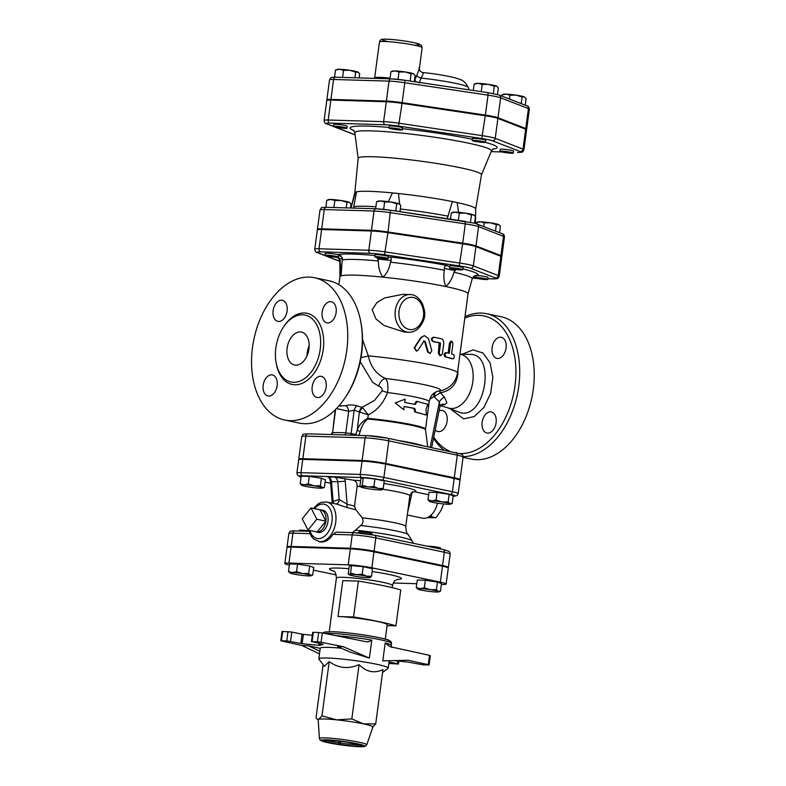 <?xml version="1.0" encoding="UTF-8"?>
<svg xmlns="http://www.w3.org/2000/svg" width="786" height="786" viewBox="0 0 786 786"><rect width="100%" height="100%" fill="white"/><g stroke="black" fill="none" stroke-linecap="round" stroke-linejoin="round"><path stroke-width="1.18" d="M464.801 318.065A70.003 45.008 101.8 0 1 478.821 315.304A70.003 45.008 101.8 0 1 514.977 385.946A70.003 45.008 101.8 0 1 460.154 453.542M449.621 451.154A70.003 45.008 101.8 0 1 433.744 437.124M500.505 337.204A10.768 6.927 101.8 0 1 501.291 337.302A10.768 6.927 101.8 0 1 505.87 349.259A10.768 6.927 101.8 0 1 496.88 358.387A10.768 6.927 101.8 0 1 492.193 347.029A10.768 6.927 101.8 0 1 500.505 337.204M496.113 422.681A10.768 6.927 101.8 0 1 486.927 433.017A10.768 6.927 101.8 0 1 482.231 421.66A10.768 6.927 101.8 0 1 490.543 411.844A10.768 6.927 101.8 0 1 491.329 411.933A10.768 6.927 101.8 0 1 496.113 422.681M439.05 410.95A10.768 6.927 101.8 0 1 441.526 410.38A10.768 6.927 101.8 0 1 442.312 410.469A10.768 6.927 101.8 0 1 446.998 421.827A10.768 6.927 101.8 0 1 438.686 431.642A10.768 6.927 101.8 0 1 437.9 431.553A10.768 6.927 101.8 0 1 435.198 429.922M459.987 354.132L460.547 354.25A27.598 17.744 101.8 0 1 472.347 384.58A27.598 17.744 101.8 0 1 449.661 408.356L440.337 405.605M360.234 361.698L372.643 382.34L378.705 386.162C381.082 387.036 382.232 388.569 382.173 390.77L374.5 400.447L362.022 407.394L357.021 405.802C353.032 404.721 349.289 404.672 345.781 405.664L338.845 405.949M344.514 398.61L345.408 397.303A70.003 45.008 -78.2 0 0 360.971 322.859L360.676 321.307A72.695 46.747 101.8 0 1 344.514 398.61A72.695 46.747 101.8 0 1 299.299 423.084L284.768 420.038A72.695 46.747 101.8 0 1 253.121 343.384A72.695 46.747 101.8 0 1 309.222 277.104A72.695 46.747 101.8 0 1 314.528 277.733A72.695 46.747 101.8 0 1 345.398 358.455A72.695 46.747 101.8 0 1 284.768 420.038M463.101 456.646A72.695 46.747 -78.2 0 0 518.279 389.542A72.695 46.747 -78.2 0 0 486.495 313.693A72.695 46.747 -78.2 0 0 481.189 313.064A72.695 46.747 -78.2 0 0 464.988 316.67M433.518 438.215A72.695 46.747 -78.2 0 0 443.785 449.936M463.052 457.324L471.266 459.044A72.695 46.747 -78.2 0 0 531.896 397.461A72.695 46.747 -78.2 0 0 501.026 316.729L486.495 313.693M314.528 277.733L329.059 280.769A72.695 46.747 101.8 0 1 360.676 321.307M302.541 314.783A34.191 21.988 -78.2 0 0 276.151 345.958A34.191 21.988 -78.2 0 0 291.036 382.016A34.191 21.988 -78.2 0 0 319.558 353.052A34.191 21.988 -78.2 0 0 305.037 315.078A34.191 21.988 -78.2 0 0 302.541 314.783M281.535 300.203A10.768 6.927 -78.2 0 0 273.223 310.018A10.768 6.927 -78.2 0 0 277.91 321.376A10.768 6.927 -78.2 0 0 286.89 312.258A10.768 6.927 -78.2 0 0 282.321 300.291A10.768 6.927 -78.2 0 0 281.535 300.203M330.562 301.667A10.768 6.927 -78.2 0 0 322.25 311.482A10.768 6.927 -78.2 0 0 326.937 322.84A10.768 6.927 -78.2 0 0 335.917 313.722A10.768 6.927 -78.2 0 0 331.348 301.755A10.768 6.927 -78.2 0 0 330.562 301.667M320.6 376.298A10.768 6.927 -78.2 0 0 312.288 386.123A10.768 6.927 -78.2 0 0 316.974 397.48A10.768 6.927 -78.2 0 0 325.954 388.353A10.768 6.927 -78.2 0 0 321.386 376.396A10.768 6.927 -78.2 0 0 320.6 376.298M271.573 374.834A10.768 6.927 -78.2 0 0 263.261 384.659A10.768 6.927 -78.2 0 0 267.957 396.006A10.768 6.927 -78.2 0 0 276.937 386.889A10.768 6.927 -78.2 0 0 272.359 374.932A10.768 6.927 -78.2 0 0 271.573 374.834M307.08 355.655A16.83 10.817 101.8 0 1 309.173 345.663M300.252 331.928A16.83 10.817 101.8 0 1 301.48 332.075A16.83 10.817 101.8 0 1 308.623 350.762A16.83 10.817 101.8 0 1 294.593 365.018A16.83 10.817 101.8 0 1 287.263 347.274A16.83 10.817 101.8 0 1 300.252 331.928M505.369 152.592A6.73 0.59 7.6 0 1 499.955 151.285A6.73 0.59 7.6 0 1 506.705 151.6A6.73 0.59 7.6 0 1 513.297 153.074A6.73 0.59 7.6 0 1 505.369 152.592M499.955 151.285L500.22 149.291A6.73 0.59 7.6 0 1 506.97 149.605A6.73 0.59 7.6 0 1 513.563 151.079L513.297 153.074M341.438 126.89A6.73 0.59 7.6 0 1 346.852 128.197A6.73 0.59 7.6 0 1 340.102 127.892A6.73 0.59 7.6 0 1 333.51 126.418A6.73 0.59 7.6 0 1 341.438 126.89M327.202 123.972A14.148 1.228 7.6 0 1 329.845 123.097L385.287 124.758A14.148 1.228 7.6 0 1 398.541 126.104L481.759 138.532A14.148 1.228 7.6 0 1 492.36 140.753A2.692 2.525 -68.8 0 0 495.239 138.346A16.84 1.464 -172.4 0 0 482.614 135.713L399.396 123.274A16.84 1.464 -172.4 0 0 383.627 121.673L328.184 120.012A16.84 1.464 -172.4 0 0 324.117 120.425C324.284 122.429 325.099 123.559 326.583 123.824A2.692 2.525 -68.8 0 0 327.202 123.972L333.51 126.418L333.775 124.424A6.73 0.59 7.6 0 1 341.704 124.895A6.73 0.59 7.6 0 1 347.127 126.202L346.852 128.197M401.931 129.602A6.73 0.59 7.6 0 1 402.304 129.857A6.73 0.59 7.6 0 1 395.555 129.543A6.73 0.59 7.6 0 1 388.962 128.079A6.73 0.59 7.6 0 1 394.562 128.236A6.73 0.59 7.6 0 1 401.931 129.602M388.962 128.079L389.227 126.084A6.73 0.59 7.6 0 1 394.827 126.241A6.73 0.59 7.6 0 1 402.196 127.607A6.73 0.59 7.6 0 1 402.57 127.863L402.304 129.857M483.901 142.453A6.73 0.59 7.6 0 1 476.483 141.637A6.73 0.59 7.6 0 1 472.18 140.507A6.73 0.59 7.6 0 1 478.929 140.822A6.73 0.59 7.6 0 1 485.522 142.295A6.73 0.59 7.6 0 1 483.901 142.453M472.18 140.507L472.445 138.513A6.73 0.59 7.6 0 1 479.195 138.827A6.73 0.59 7.6 0 1 485.787 140.301L485.522 142.295M525.245 105.186L526.129 98.574L524.233 96.845L522.081 97.002L516.156 95.155A10.768 0.943 7.6 0 1 524.233 96.845A10.768 0.943 7.6 0 1 524.714 97.081A10.768 0.943 7.6 0 1 524.763 97.13M509.976 95.194L506.076 94.124A10.768 0.943 7.6 0 1 516.156 95.155L509.976 95.194L509.466 99.056M501.91 94.959L503.61 94.271A10.768 0.943 7.6 0 1 506.076 94.124L501.91 94.959L501.763 96.069M339.631 69.256L335.475 70.082L337.174 69.394A10.768 0.943 7.6 0 1 339.631 69.256A10.768 0.943 7.6 0 1 349.721 70.278L343.541 70.327L339.631 69.256M359.123 77.902L359.683 73.707L357.787 71.968A10.768 0.943 7.6 0 1 358.278 72.214A10.768 0.943 7.6 0 1 358.328 72.253M358.278 72.214L355.645 72.135L349.721 70.278A10.768 0.943 7.6 0 1 357.787 71.968M395.073 70.917L390.917 71.742L392.617 71.054A10.768 0.943 7.6 0 1 395.073 70.917A10.768 0.943 7.6 0 1 405.163 71.939L398.983 71.988L395.073 70.917M414.291 81.665L415.126 75.358L413.24 73.629L411.088 73.796L405.163 71.939A10.768 0.943 7.6 0 1 413.24 73.629A10.768 0.943 7.6 0 1 413.721 73.864A10.768 0.943 7.6 0 1 413.77 73.913M521.206 103.614L522.081 97.002M342.588 77.411L343.541 70.327M354.889 77.775L355.645 72.135M334.522 77.185L335.475 70.082M410.125 81.046L411.088 73.796M398.001 79.376L398.983 71.988M389.974 78.826L390.917 71.742M488.381 84.377L482.201 84.416L478.301 83.345A10.768 0.943 7.6 0 1 488.381 84.377A10.768 0.943 7.6 0 1 496.457 86.067L494.306 86.224L488.381 84.377M474.135 84.181L475.835 83.493A10.768 0.943 7.6 0 1 478.301 83.345L474.135 84.181L473.3 90.488M497.45 94.517L498.353 87.796L496.457 86.067A10.768 0.943 7.6 0 1 496.939 86.303A10.768 0.943 7.6 0 1 496.988 86.352M493.333 93.583L494.306 86.224M481.238 91.667L482.201 84.416M526.198 129.425A16.84 1.464 -172.4 0 0 526.689 129.15A16.84 1.464 -172.4 0 0 525.765 128.521L528.428 108.586A2.692 2.525 -68.8 0 0 526.875 105.815L499.1 95.037A2.692 2.525 -68.8 0 1 500.653 97.808L528.428 108.586A16.84 1.464 7.6 0 1 529.342 109.205L526.689 129.15M335.966 77.234A2.692 2.053 91.7 0 0 335.691 77.205A2.692 2.053 91.7 0 0 333.588 79.474A16.84 1.464 7.6 0 0 329.521 79.887L326.868 99.822A16.84 1.464 -172.4 0 1 330.935 99.409L386.378 101.07A16.84 1.464 -172.4 0 1 402.147 102.671L485.365 115.11A16.84 1.464 -172.4 0 1 497.99 117.743L525.765 128.521M418.899 67.96C419.773 67.586 419.066 70.042 416.776 75.318L414.34 81.292M416.776 75.318A4.038 2.171 -159.1 0 0 421.139 78.089C423.32 74.12 423.693 72.273 422.259 72.548M419.115 82.982L421.139 78.089A37.541 3.272 7.6 0 1 468.22 87.374C465.862 82.884 463.072 80.211 459.839 79.376L454.947 77.785C444.729 75.377 434 73.629 422.75 72.538L422.75 72.538C420.431 71.86 419.311 70.475 419.39 68.382L422.151 47.681A21.536 1.877 7.6 0 0 401.047 42.975A21.536 1.877 7.6 0 0 379.451 41.982C380.09 40.057 381.161 39.162 382.664 39.3C386.348 38.514 405.851 40.705 415.332 42.945L421.267 45.205L422.151 47.681M414.92 80.28A4.038 2.083 -155.2 0 0 416.757 82.039M374.775 256.796L375.04 254.802A6.73 0.59 7.6 0 1 381.79 255.106A6.73 0.59 7.6 0 1 388.382 256.58L388.117 258.574A6.73 0.59 7.6 0 1 386.496 258.741A6.73 0.59 7.6 0 1 379.078 257.926A6.73 0.59 7.6 0 1 374.775 256.796A6.73 0.59 7.6 0 1 381.524 257.101A6.73 0.59 7.6 0 1 388.117 258.574M325.001 255.303L325.266 253.308A6.73 0.59 7.6 0 1 330.867 253.475A6.73 0.59 7.6 0 1 338.245 254.841A6.73 0.59 7.6 0 1 338.619 255.096L338.344 257.091A6.73 0.59 7.6 0 1 331.594 256.776A6.73 0.59 7.6 0 1 325.001 255.303A6.73 0.59 7.6 0 1 330.601 255.47A6.73 0.59 7.6 0 1 337.98 256.835A6.73 0.59 7.6 0 1 338.344 257.091M475.55 275.464A6.73 0.59 7.6 0 1 483.095 276.191A6.73 0.59 7.6 0 1 488.018 277.419L487.752 279.413A6.73 0.59 7.6 0 1 482.152 279.246A6.73 0.59 7.6 0 1 474.773 277.88A6.73 0.59 7.6 0 1 474.41 277.635A6.73 0.59 7.6 0 1 481.16 277.939A6.73 0.59 7.6 0 1 487.752 279.413M449.474 267.957L449.739 265.963A6.73 0.59 7.6 0 1 456.489 266.267A6.73 0.59 7.6 0 1 463.082 267.741L462.816 269.736A6.73 0.59 7.6 0 1 454.888 269.264A6.73 0.59 7.6 0 1 449.474 267.957A6.73 0.59 7.6 0 1 456.224 268.262A6.73 0.59 7.6 0 1 462.816 269.736M501.429 256.541A17.685 1.543 -172.4 0 0 501.89 256.265A17.685 1.543 -172.4 0 0 500.928 255.607L503.492 236.34A2.692 2.525 -68.8 0 0 501.949 233.57L474.793 223.214L390.534 210.245M326.642 207.317A2.692 2.053 91.7 0 0 326.367 207.288A2.692 2.053 91.7 0 0 324.274 209.557A17.685 1.543 7.6 0 0 320 209.99L317.426 229.266A17.685 1.543 -172.4 0 1 321.7 228.834L371.473 230.318A17.685 1.543 -172.4 0 1 388.029 231.998L462.738 243.159A17.685 1.543 -172.4 0 1 475.992 245.939L500.928 255.607M380.719 200.961L376.553 201.786L378.253 201.098A10.768 0.943 7.6 0 1 380.719 200.961A10.768 0.943 7.6 0 1 390.799 201.982L384.619 202.031L380.719 200.961M383.647 209.341L384.619 202.031M375.629 208.762L376.553 201.786M481.759 138.532L485.276 115.768A16.84 1.464 7.6 0 1 497.902 118.411L525.677 129.189A16.84 1.464 7.6 0 1 526.6 129.818L523.938 149.753A16.84 1.464 -172.4 0 0 523.014 149.124L495.239 138.346L497.902 118.411M324.117 120.425L326.78 100.49A16.84 1.464 7.6 0 1 330.847 100.077L386.29 101.738A16.84 1.464 7.6 0 1 402.059 103.339L485.276 115.768M474.587 223.165L475.471 216.572L473.575 214.833L471.433 215L465.499 213.144A10.768 0.943 7.6 0 1 473.575 214.833A10.768 0.943 7.6 0 1 474.056 215.079A10.768 0.943 7.6 0 1 474.115 215.118M459.319 213.193L455.418 212.122A10.768 0.943 7.6 0 1 465.499 213.144L459.319 213.193L458.366 220.375M451.252 212.957L452.962 212.259A10.768 0.943 7.6 0 1 455.418 212.122L451.252 212.957L450.427 219.186M499.552 232.636L500.407 226.25L498.511 224.511A10.768 0.943 7.6 0 1 498.992 224.757A10.768 0.943 7.6 0 1 499.041 224.796M498.992 224.757L496.359 224.678L490.435 222.821A10.768 0.943 7.6 0 1 498.511 224.511M484.255 222.87L480.354 221.799A10.768 0.943 7.6 0 1 490.435 222.821L484.255 222.87L483.773 226.515M476.188 222.625L477.888 221.937A10.768 0.943 7.6 0 1 480.354 221.799L476.188 222.625L476.061 223.568M330.945 199.477L326.789 200.302L328.489 199.615A10.768 0.943 7.6 0 1 330.945 199.477A10.768 0.943 7.6 0 1 341.036 200.499L334.856 200.548L330.945 199.477M350.458 208.005L350.998 203.918L349.102 202.189L346.96 202.356L341.036 200.499A10.768 0.943 7.6 0 1 349.102 202.189A10.768 0.943 7.6 0 1 349.593 202.424A10.768 0.943 7.6 0 1 349.642 202.474M349.593 202.424L349.102 202.189M470.46 222.271L471.433 215M346.223 207.877L346.96 202.356M333.922 207.514L334.856 200.548M325.856 207.278L326.789 200.302M495.504 231.074L496.359 224.678M390.799 201.982A10.768 0.943 7.6 0 1 398.875 203.672L396.724 203.839L390.799 201.982M399.936 211.64L400.772 205.411L398.875 203.672A10.768 0.943 7.6 0 1 399.357 203.918A10.768 0.943 7.6 0 1 399.406 203.957M395.771 211.021L396.724 203.839M475.697 208.978A60.984 5.315 -172.4 0 0 475.697 208.909L481.494 174.738A62.202 5.423 -172.4 0 0 441.791 164.294A62.202 5.423 -172.4 0 0 373.203 156.748A62.202 5.423 -172.4 0 0 358.18 158.281L354.8 192.806M351.028 208.025L355.36 192.226A60.984 5.315 -172.4 0 0 354.8 192.776L350.969 208.025M388.343 201.648L392.45 192.904A60.984 5.315 -172.4 0 0 369.528 191.332A60.984 5.315 -172.4 0 0 356.559 191.833L353.474 208.094M400.084 210.55L400.663 211.748M447.185 218.704L452.343 201.57A60.984 5.315 -172.4 0 0 398.463 193.523L399.661 204.154M475.422 223.381L475.697 208.909A60.984 5.315 -172.4 0 0 457.157 202.572L458.592 212.318M356.559 191.833A60.984 5.315 -172.4 0 0 355.36 192.226A16.152 1.405 -172.4 0 0 356.549 191.902M398.463 193.523A60.984 5.315 -172.4 0 0 392.45 192.904A16.152 1.405 -172.4 0 0 398.463 193.523M457.157 202.572A60.984 5.315 -172.4 0 0 452.343 201.57A16.152 1.405 -172.4 0 0 457.157 202.572M500.839 256.275L498.265 275.552L473.329 265.874A17.685 1.543 -172.4 0 0 460.075 263.104L385.376 251.942A17.685 1.543 -172.4 0 0 368.811 250.262L319.037 248.769A17.685 1.543 -172.4 0 0 314.764 249.201L317.338 229.925A17.685 1.543 7.6 0 1 321.612 229.492L371.385 230.986A17.685 1.543 7.6 0 1 387.94 232.666L462.649 243.827A17.685 1.543 7.6 0 1 475.903 246.598L500.839 256.275A17.685 1.543 7.6 0 1 501.802 256.934L499.228 276.21A17.685 1.543 -172.4 0 0 498.265 275.552A2.692 2.525 111.2 0 1 495.386 277.949A14.993 1.307 7.6 0 1 492.586 278.873L487.841 278.735L492.861 278.912A2.692 2.053 91.7 0 0 493.156 278.892M364.694 641.455C367.317 642.162 369.675 641.72 371.788 640.148L369.391 658.078L343.354 646.721L321.081 642.241L322.319 632.936L365.156 641.533M317.426 641.789L312.091 641.631L313.339 632.327L318.664 632.484L317.426 641.789L321.081 642.241M323.115 644.284L312.091 641.631M323.105 644.323L319.764 645.424L320.01 643.596M319.489 653.893L301.873 645.483L280.789 640.787L286.772 640.875L302.148 643.695L319.764 645.424M301.873 645.483L308.358 645.748L320.236 648.332M341.32 648.224A35.006 3.046 -172.4 0 0 328.705 647.369A35.006 3.046 -172.4 0 0 320.246 648.234L318.831 658.865A35.006 3.046 7.6 0 1 327.281 658.01A35.006 3.046 7.6 0 1 365.824 662.244A35.006 3.046 7.6 0 1 388.215 668.129A35.006 3.046 7.6 0 1 388.048 668.375L382.566 672.531M369.391 658.078L350.32 652.154L337.636 646.623L343.354 646.721M308.937 530.275L311.325 536.268L313.693 539.058L320.02 541.849A20.19 12.989 101.8 0 0 333.038 534.352L336.231 532.122L354.29 532.662A2.692 2.053 91.7 0 0 352.197 534.932L350.418 548.225L291.144 546.447A16.909 1.474 -172.4 0 0 287.067 546.869A16.909 1.474 -172.4 0 0 287.46 547.253M447.873 567.708A16.909 1.474 -172.4 0 0 448.354 567.433A16.909 1.474 -172.4 0 0 442.567 565.527L374.057 551.202A16.909 1.474 -172.4 0 0 350.418 548.225M373.969 551.86A16.909 1.474 7.6 0 0 350.33 548.883L291.056 547.115L288.934 563.071L348.198 564.839A16.909 1.474 -172.4 0 1 371.847 567.816L440.347 582.141A16.909 1.474 -172.4 0 1 446.143 584.057L448.266 568.101A16.909 1.474 7.6 0 0 442.479 566.195L373.969 551.86L371.847 567.816M288.934 563.071A16.909 1.474 -172.4 0 0 284.846 563.483L286.978 547.528A16.909 1.474 7.6 0 1 291.056 547.115M336.241 503.973L347.776 507.746A4.038 2.299 104.3 0 1 347.107 504.219L339.188 499.444L333.107 501.507L331.495 481.68L330.493 481.563C329.432 478.075 328.676 476.611 328.224 477.161L334.099 476.974L353.307 480.167C355.979 480.963 357.247 483.036 357.129 486.377L354.496 506.115L355.822 509.75L362.238 517.846C363.633 521.138 363.122 523.692 360.725 525.52L352.609 532.613M412.237 492.134L414.772 491.83L428.655 494.728M359.929 486.131L360.961 486.691L359.929 486.131L360.941 478.566L363.26 477.8L374.902 478.988L384.226 480.934L383.224 488.499L381.937 489.825A10.768 0.943 -172.4 0 0 381.976 489.806A10.768 0.943 -172.4 0 0 378.43 488.47L383.224 488.499M300.193 483.734L304.103 484.805L308.259 483.97L314.194 485.827A10.768 0.943 -172.4 0 0 304.103 484.805A10.768 0.943 -172.4 0 0 301.608 485.227A10.768 0.943 -172.4 0 0 302.089 485.463L300.193 483.734L301.205 476.178L309.271 476.414L321.376 478.222L325.414 479.794L324.412 487.349L322.26 487.517A10.768 0.943 -172.4 0 0 314.194 485.827L320.374 485.777L322.26 487.517A10.768 0.943 -172.4 0 1 322.712 488.037L324.412 487.349M427.977 499.827L428.979 492.272L437.045 492.517L449.16 494.325L453.198 495.887L452.186 503.453L450.044 503.61A10.768 0.943 -172.4 0 0 441.968 501.93A10.768 0.943 -172.4 0 0 431.878 500.898A10.768 0.943 -172.4 0 0 429.382 501.321A10.768 0.943 -172.4 0 0 429.863 501.566A10.768 0.943 -172.4 0 0 437.94 503.256A10.768 0.943 -172.4 0 0 448.03 504.278A10.768 0.943 -172.4 0 0 450.486 504.14A10.768 0.943 -172.4 0 0 450.044 503.61L448.148 501.881L441.968 501.93L436.043 500.073L431.878 500.898L427.977 499.827L429.863 501.566M308.24 433.882A2.692 2.053 91.7 0 0 307.965 433.852A2.692 2.053 91.7 0 0 305.872 436.122L302.856 458.719L362.13 460.488A16.909 1.474 -172.4 0 1 385.769 463.465L454.269 477.79A16.909 1.474 -172.4 0 1 460.065 479.696L463.082 457.098A16.909 1.474 7.6 0 0 457.285 455.192A2.692 1.729 -78.2 0 0 456.096 452.51A2.692 1.729 -78.2 0 0 455.9 452.481M302.856 458.719A16.909 1.474 -172.4 0 0 298.768 459.132A16.909 1.474 -172.4 0 0 299.161 459.525M404.417 332.114L383.99 325.443L375.934 318.91L372.161 309.763L376.946 302.482L384.708 297.933L402.707 294.347L409.997 294.563A18.844 14.345 91.7 0 0 395.103 312.975A18.844 14.345 91.7 0 0 408.877 332.242L404.397 332.114M312.297 635.304L302.079 634.194L291.783 632.042L282.036 631.472L280.789 640.787M313.339 632.327L312.69 632.396L311.443 641.7M322.319 632.936L318.664 632.484M366.757 744.843A23.885 2.083 -172.4 0 0 351.686 740.834A23.885 2.083 -172.4 0 0 325.188 737.907A23.885 2.083 -172.4 0 0 319.421 738.526L320.275 740.166L322.624 741.316L335.691 744.126C349.338 746.297 360.116 746.995 362.886 746.7L365.264 746.307L366.757 744.843L372.888 727.011A27.598 2.407 -172.4 0 0 363.437 723.847L375.708 723.916L382.949 669.623C374.234 673.641 366.266 671.971 359.064 664.632C348.355 669.299 338.412 668.287 329.216 661.596L324.412 666.263L318.929 659.149A35.006 3.046 7.6 0 1 318.831 658.865M428.272 664.661L408.013 660.24L382.792 660.879L385.189 642.958L389.964 646.672L429.52 655.357L428.272 664.661L429.087 664.946L423.104 664.848L407.728 662.028L393.747 660.604M429.087 664.946L430.335 655.632L429.52 655.357M323.125 664.602L316.021 717.844L317.023 718.984L318.674 719.298L321.975 715.889L336.575 719.838L351.823 718.915L363.437 723.847A27.598 2.407 -172.4 0 0 336.575 719.838A27.598 2.407 -172.4 0 0 324.854 718.994A27.598 2.407 -172.4 0 0 318.674 719.298A27.598 2.407 -172.4 0 0 318.183 719.711L319.421 738.526M375.708 723.916L372.407 727.335M359.064 664.632L351.823 718.915M329.216 661.596L321.975 715.889M397.873 661.026L397.51 663.718L398.433 664.023L388.834 663.492M397.51 663.718L389.041 661.95M319.843 651.23L308.358 645.748M440.553 549.001L440.671 548.147A6.73 0.59 -172.4 0 0 438.362 547.38A6.73 0.59 -172.4 0 0 427.466 546.27M309.104 531.002A6.73 0.59 -172.4 0 0 299.545 530.265L299.446 531.022M372.043 534.716L372.161 533.822A6.73 0.59 -172.4 0 0 367.858 532.682A6.73 0.59 -172.4 0 0 360.44 531.867A6.73 0.59 -172.4 0 0 358.819 532.034L358.701 532.937M417.631 589.009L417.68 589.058A10.768 0.943 -172.4 0 0 418.162 589.303L416.266 587.564L420.176 588.635A10.768 0.943 -172.4 0 0 417.68 589.058M424.332 587.81L430.256 589.657A10.768 0.943 -172.4 0 0 420.176 588.635L424.332 587.81L425.344 580.245L437.448 582.053L436.436 589.618L438.333 591.347A10.768 0.943 -172.4 0 0 430.256 589.657L436.436 589.618M418.162 589.303A10.768 0.943 -172.4 0 0 426.238 590.984A10.768 0.943 -172.4 0 0 436.318 592.015A10.768 0.943 -172.4 0 0 438.785 591.878A10.768 0.943 -172.4 0 0 438.333 591.347L440.484 591.18L438.785 591.878M310.558 575.254L312.7 575.087L311.001 575.774A10.768 0.943 -172.4 0 0 310.558 575.254A10.768 0.943 -172.4 0 0 302.482 573.564L308.662 573.515L310.558 575.254M290.388 573.2L288.491 571.471L292.392 572.532L296.558 571.707L302.482 573.564A10.768 0.943 -172.4 0 0 292.392 572.532A10.768 0.943 -172.4 0 0 289.896 572.955A10.768 0.943 -172.4 0 0 290.388 573.2A10.768 0.943 -172.4 0 0 298.454 574.89A10.768 0.943 -172.4 0 0 308.544 575.912A10.768 0.943 -172.4 0 0 311.001 575.774M437.448 582.053L441.486 583.625L440.484 591.18M425.344 580.245L417.278 580.009L416.266 587.564M288.491 571.471L289.503 563.906L297.56 564.152L296.558 571.707M297.56 564.152L309.674 565.959L308.662 573.515M309.674 565.959L313.712 567.531L312.7 575.087M348.218 573.859L349.259 574.428L350.546 573.102L351.558 565.537L349.23 566.303L348.218 573.859L349.259 574.428A10.768 0.943 -172.4 0 0 349.171 574.733A10.768 0.943 -172.4 0 0 352.757 575.784A10.768 0.943 -172.4 0 0 363.24 577.356A10.768 0.943 -172.4 0 0 370.226 577.563A10.768 0.943 -172.4 0 0 370.275 577.543A10.768 0.943 -172.4 0 0 366.728 576.207L371.513 576.226L370.226 577.563M350.546 573.102L356.245 574.635A10.768 0.943 -172.4 0 0 349.259 574.428M362.189 574.281L366.728 576.207A10.768 0.943 -172.4 0 0 356.245 574.635L362.189 574.281L363.201 566.726L372.525 568.671L371.513 576.226M351.558 565.537L363.201 566.726M385.287 639.156L387.223 624.693A28.267 2.466 -172.4 0 0 369.135 619.948A28.267 2.466 -172.4 0 0 338 616.529L353.572 616.99A74.041 6.455 7.6 0 1 395.957 625.853L387.105 625.587M395.957 625.853L400.752 589.962A74.041 6.455 -172.4 0 0 358.367 581.1L353.572 616.99M358.367 581.1L342.794 580.638L338 616.529M284.846 563.483A16.909 1.474 -172.4 0 0 289.336 565.105M336.202 574.92L313.359 570.145M446.143 584.057A16.909 1.474 -172.4 0 1 442.056 584.47L441.378 584.45M416.786 583.713L393.216 583.006M431.74 514.466L431.111 516.716L429.235 516.579M407.286 514.987L422.396 518.151A18.176 11.682 -78.2 0 0 437.468 503.178M431.111 516.716L436.024 517.738L440.975 510.497L443.658 503.964M427.319 517.61L436.024 517.738M308.043 530.088L302.246 518.799L311.001 507.943L316.797 519.232L308.043 530.088L317.122 531.994A11.21 7.212 101.8 0 1 316.1 531.847A11.21 7.212 101.8 0 1 315.52 531.66M320.079 509.849A11.21 7.212 101.8 0 1 320.688 509.908A11.21 7.212 101.8 0 1 325.876 521.138L320.079 509.849L311.001 507.943M325.876 521.138A11.21 7.212 101.8 0 1 317.122 531.994L325.876 521.138L316.797 519.232M320.688 509.908L322.732 510.232A11.309 7.271 101.8 0 1 327.742 522.828A11.309 7.271 101.8 0 1 318.094 532.358L316.1 531.847M450.486 504.14L452.186 503.453M302.089 485.463A10.768 0.943 -172.4 0 0 310.165 487.153A10.768 0.943 -172.4 0 0 320.246 488.175A10.768 0.943 -172.4 0 0 322.712 488.037M309.271 476.414L308.259 483.97M321.376 478.222L320.374 485.777M437.045 492.517L436.043 500.073M449.16 494.325L448.148 501.881M379.835 436.849A6.73 0.59 -172.4 0 0 376.838 436.446M360.961 486.691L362.248 485.365L367.946 486.907A10.768 0.943 -172.4 0 0 360.961 486.691A10.768 0.943 -172.4 0 0 360.882 486.996A10.768 0.943 -172.4 0 0 364.458 488.057A10.768 0.943 -172.4 0 0 374.951 489.619A10.768 0.943 -172.4 0 0 381.937 489.825M373.9 486.544L378.43 488.47A10.768 0.943 -172.4 0 0 367.946 486.907L373.9 486.544L374.902 478.988M363.26 477.8L362.248 485.365M327.841 476.915A5.384 4.382 90.6 0 1 331.495 481.68L337.754 481.739L339.188 499.444A4.038 3.272 -85.9 0 1 335.848 503.895M335.612 503.885L326.77 501.999L321.336 502.342L318.075 503.954L313.496 508.463M332.478 503.187L333.107 501.507A4.038 3.105 -129.2 0 1 333.303 503.364M347.776 507.746L355.822 509.75M450.309 494.355A2.692 1.729 -78.2 0 0 452.412 491.751L383.902 477.426A16.909 1.474 -172.4 0 0 360.263 474.449L300.989 472.671A16.909 1.474 -172.4 0 0 296.911 473.084L298.68 459.79A16.909 1.474 7.6 0 1 302.767 459.378L300.989 472.671A2.692 2.053 91.7 0 0 302.659 475.756L361.924 477.524A14.217 1.238 7.6 0 1 381.8 480.03L450.309 494.355A14.217 1.238 7.6 0 1 453.139 496.32M453.129 496.359L457.059 495.573L458.199 493.657L459.977 480.364A16.909 1.474 7.6 0 0 454.18 478.458L385.68 464.133A16.909 1.474 7.6 0 0 362.041 461.156L302.767 459.378M407.62 512.511L412.228 492.183M336.447 408.553L348.679 411.304A5.384 3.399 74.9 0 0 345.781 405.664M429.736 399.308L433.911 396.537A5.384 3.458 81.6 0 1 434.717 392.676M435.503 392.185A5.384 3.449 -100.5 0 0 434.491 396.439L440.465 392.754A5.384 2.004 79 0 0 438.991 391.015M358.77 435.621L360.283 431.357C361.55 426.258 364.016 422.141 367.661 419.017A40.479 3.527 7.6 0 1 425.521 429.824L427.692 446.566M440.808 404.986L444.66 404.682L446.92 402.746L444.395 397.087L440.465 392.754C450.466 390.947 456.253 384.865 457.845 374.509L457.963 369.302M433.911 396.537L439.394 401.901L439.905 406.696L441.919 404.269A6.73 4.873 -102.6 0 1 441.938 404.259A6.73 4.873 -102.6 0 1 444.66 404.682M468.024 293.915A64.619 5.63 -172.4 0 0 468.034 293.846A64.619 5.63 -172.4 0 0 445.898 286.556A64.619 5.63 -172.4 0 0 382.988 277.153A64.619 5.63 -172.4 0 0 342.057 275.65A64.619 5.63 -172.4 0 0 341.075 275.906A64.619 5.63 -172.4 0 0 339.935 276.76L338.874 284.679M382.173 390.77A8.076 0.629 -163.2 0 0 387.557 392.538A40.391 3.517 -172.4 0 1 429.205 401.646L425.531 429.215A40.391 3.517 -172.4 0 0 367.789 418.339L368.251 414.851L362.749 407.865A5.384 3.262 -61.6 0 0 359.674 412.08L368.251 414.851C377.034 410.518 383.46 403.08 387.557 392.538C388.422 385.209 387.645 380.503 385.238 378.42C376.189 374.028 370.54 366.502 368.31 355.852L362.533 339.464M440.74 355.694L439.806 355.655L438.342 353.16L439.207 342.824A64.619 5.63 -172.4 0 0 432.821 341.527C430.718 339.67 430.905 338.255 433.381 337.273L434.137 337.282C431.612 338.245 431.426 339.67 433.577 341.537L440.101 342.853L440.514 343.62L439.236 353.199L440.74 355.694L442.361 353.877L443.726 343.639C443.913 341.016 443.058 339.375 441.172 338.707L434.137 337.282M452.029 358.73L451.832 358.711A64.619 5.63 -172.4 0 0 445.141 356.903C443.589 355.066 443.776 353.651 445.701 352.649L446.438 352.698M446.753 352.718L449.219 353.336L450.584 343.099L451.95 341.271L452.942 343.737L451.577 353.975L453.591 354.565C454.652 356.372 454.465 357.787 453.021 358.819L446.183 356.972C444.601 355.125 444.788 353.7 446.753 352.718L445.701 352.649M448.148 353.061L449.494 343.02L450.83 341.193L451.95 341.271M430.07 353.513L431.809 350.723L428.458 338.638L424.45 335.612L421.424 337.41L414.586 347.707L416.59 351.096L418.024 350.202L424.027 341.016L425.128 341.212L428.252 351.99L430.07 353.513L427.574 352L424.538 341.232L423.458 341.045M416.364 351.106L414.193 347.776L420.913 337.449L424.45 335.612M453.944 272.251C452.255 278.45 449.572 283.225 445.898 286.556C443.874 282.027 443.353 276.593 444.326 270.237L444.326 268.183A12.114 1.051 -172.4 0 0 455.222 270.463L453.944 272.251A66.761 5.816 7.6 0 1 472.199 278.853L468.034 293.885L457.481 372.947A64.619 5.63 -172.4 0 0 368.31 355.852A8.076 1.886 166.5 0 1 361.049 357.355M477.171 275.228A9.422 0.825 7.6 0 1 477.888 275.296L477.534 275.257M462.934 268.91A72.096 6.288 -172.4 0 1 477.888 275.296L472.917 277.33M472.199 278.853L473.319 276.869M455.222 270.463L456.342 269.46M390.445 262.19C389.404 268.527 386.918 273.518 382.988 277.153C379.805 272.801 378.282 267.397 378.43 260.962L377.693 258.879A12.114 1.051 -172.4 0 0 391.31 260.264L390.445 262.19A66.761 5.816 7.6 0 1 444.326 270.237M449.661 266.533A9.422 0.825 7.6 0 1 447.165 265.511C445.436 265.491 444.483 266.385 444.326 268.183M391.31 260.264L390.799 257.081A9.422 0.825 7.6 0 1 388.304 257.15M422.436 303.75C424.42 310.224 427.82 316.62 419.184 327.575A2.692 1.307 -137.5 0 0 418.948 325.817A16.152 12.291 -88.3 0 1 401.292 323.252A16.152 12.291 -88.3 0 1 404.368 300.164A16.152 12.291 -88.3 0 1 421.728 304.929A2.692 0.953 -24.7 0 0 422.436 303.75C418.879 297.491 414.733 294.426 409.997 294.563M415.765 412.051L414.733 408.415L404.191 406.421L403.749 409.752L395.338 402.982L405.163 399.111L404.721 402.442L415.263 404.426L417.179 401.41L427.859 404.318L426.012 409.221L426.434 414.949L414.841 412.011L413.858 408.386L414.733 408.415M413.858 408.386A40.391 3.517 -172.4 0 0 404.171 406.549M395.338 402.982L403.749 409.752M395.093 403.061L405.163 399.111M414.389 404.397L416.266 401.381L417.179 401.41M414.841 412.011A40.391 3.517 -172.4 0 1 425.167 414.821L426.434 414.949M424.027 341.016L424.538 341.232M367.661 419.017A2.692 1.218 -84.9 0 0 367.789 418.339C362.287 421.267 358.78 425.226 357.257 430.247A2.692 0.688 -160.2 0 0 360.283 431.357M362.749 407.865L362.022 407.394A5.384 3.429 -73.7 0 0 359.369 411.952L357.257 430.247L355.714 434.511A2.692 0.688 -160.2 0 0 357.571 435.326M351.224 435.139A2.692 1.729 -78.2 0 1 351.096 433.548L355.714 434.511A2.692 1.729 -78.2 0 0 355.685 435.277M359.369 411.952L354.211 410.184L351.096 433.548L345.811 432.85L348.679 411.304L354.211 410.184A5.384 3.36 112.1 0 1 357.021 405.802M439.905 406.696L431.661 447.401M378.705 386.162A8.076 4.824 116.5 0 1 385.238 378.42A50.078 4.362 -172.4 0 1 438.126 391.143L438.057 391.153C446.36 390.367 455.477 384.649 457.481 372.947M430.237 447.096L439.394 401.901A6.73 3.635 132.9 0 1 444.395 397.087M338.373 256.934L339.66 258.722A12.114 1.051 -172.4 0 0 342.519 258.751M339.925 276.79L339.847 261.198A66.761 5.816 7.6 0 1 340.142 260.687L341.075 275.906L342.382 257.828L338.363 254.448A9.422 0.825 7.6 0 1 339.395 254.693M338.845 254.536L338.363 254.448A72.096 6.288 -172.4 0 1 374.951 255.489M376.985 257.533L377.693 258.879M474.056 276.23L474.597 276.24A9.422 0.825 7.6 0 1 474.213 276.112M340.142 260.687L339.66 258.722M450.771 409.113L463.602 418.879L474.302 416.531L484.019 407.325L490.68 393.226L492.861 377.26L490.091 362.827L482.977 352.993L473.015 349.888L462.355 354.142M469.949 354.398C495.77 353.101 485.905 417.897 461.038 412.896L448.325 408.101M459.997 354.064L470.195 354.407M339.424 405.281L341.104 406.254M276.279 363.564A36.352 23.374 -78.2 0 0 301.893 383.44A36.352 23.374 -78.2 0 0 323.675 344.327A36.352 23.374 -78.2 0 0 304.437 312.995A36.352 23.374 -78.2 0 0 284.119 326.072M404.741 80.251L487.919 92.669L488.027 95.165A16.84 1.464 7.6 0 1 500.653 97.808L497.99 117.743M330.935 99.409L333.588 79.474L389.041 81.125A2.692 2.053 91.7 0 1 391.133 78.855A2.692 2.053 91.7 0 1 391.408 78.895A14.148 1.228 -172.4 0 1 404.662 80.241L404.81 82.727L488.027 95.165L485.365 115.11M386.378 101.07L389.041 81.125A16.84 1.464 7.6 0 1 404.81 82.727L402.147 102.671M415.283 45.126A18.844 1.641 -172.4 0 0 413.662 42.601A18.844 1.641 -172.4 0 0 387.537 39.241A18.844 1.641 -172.4 0 0 388.088 41.629M390.062 78.119A21.536 1.877 -172.4 0 0 374.657 77.873L379.451 41.982M371.385 230.986L368.811 250.262A2.692 2.053 91.7 0 0 370.471 253.338A14.993 1.307 7.6 0 1 384.511 254.762L459.211 265.923A14.993 1.307 7.6 0 1 470.45 268.281L495.386 277.949M387.94 232.666L384.511 254.762M339.847 261.296L317.898 252.778A14.993 1.307 7.6 0 1 320.708 251.854L370.471 253.338M476.788 278.401L472.396 278.273L476.925 278.431M473.791 276.426A72.096 6.288 -172.4 0 0 474.577 276.328M336.408 257.238A72.096 6.288 -172.4 0 0 338.923 258.427M341.016 255.597A9.422 0.825 7.6 0 1 338.54 255.666M447.165 265.511A72.096 6.288 -172.4 0 0 390.799 257.081M320 209.99C322.299 206.875 319.843 207.691 326.367 207.288L376.14 208.771L390.455 210.235A14.993 1.307 -172.4 0 0 376.415 208.811A2.692 2.053 91.7 0 0 376.14 208.771A2.692 2.053 91.7 0 0 374.038 211.041A17.685 1.543 7.6 0 1 390.603 212.731L465.302 223.892L465.204 221.387L390.495 210.226L388.029 231.998M355.085 134.789A14.148 1.228 7.6 0 1 354.977 134.75L335.003 126.998M492.36 140.753L520.135 151.531A14.148 1.228 7.6 0 1 517.493 152.405L517.768 152.435A2.692 2.053 91.7 0 0 518.072 152.415M501.723 151.934L491.162 151.619M389.05 127.42A74.139 6.465 -172.4 0 0 368.094 126.124A74.139 6.465 -172.4 0 0 353.955 130.584M492.822 149.114A74.139 6.465 -172.4 0 0 485.394 142.384M472.337 139.309A74.139 6.465 -172.4 0 0 402.452 128.698M353.445 130.044L354.82 132.716A68.932 6.013 7.6 0 1 371.473 130.879A68.932 6.013 7.6 0 1 448.118 139.358A68.932 6.013 7.6 0 1 491.437 150.941L493.461 148.731M375.895 206.757A62.733 5.463 -172.4 0 0 353.916 206.6M448.177 216.179A62.733 5.463 -172.4 0 0 400.29 209.007M520.135 151.531A2.692 2.525 -68.8 0 0 523.014 149.124L525.677 129.189M402.059 103.339L398.541 126.104M517.493 152.405A2.692 2.053 91.7 0 0 517.768 152.435C523.27 152.229 522.405 152.523 523.938 149.753M386.29 101.738L383.627 121.673A2.692 2.053 91.7 0 0 385.287 124.758M330.847 100.077L328.184 120.012A2.692 2.053 91.7 0 0 329.845 123.097M334.237 126.792L354.358 134.602A2.692 2.525 -68.8 0 0 354.977 134.75M462.738 243.159L465.302 223.892A17.685 1.543 7.6 0 1 478.566 226.663A2.692 2.525 -68.8 0 0 477.014 223.892M475.992 245.939L478.566 226.663L503.492 236.34A17.685 1.543 7.6 0 1 504.465 236.989L501.89 256.265M321.7 228.834L324.274 209.557L374.038 211.041L371.473 230.318M333.038 534.352L352.197 534.932A16.909 1.474 7.6 0 1 375.836 537.909L444.336 552.234A16.909 1.474 7.6 0 1 450.132 554.14C450.132 552.578 449.602 551.585 448.541 551.163L443.147 549.542A2.692 1.729 101.8 0 1 444.336 552.234L442.567 565.527M442.95 549.522A2.692 1.729 101.8 0 1 443.147 549.542L374.637 535.217A2.692 1.729 101.8 0 0 374.441 535.197A14.217 1.238 -172.4 0 0 354.565 532.692A2.692 2.053 91.7 0 0 354.29 532.662L374.637 535.217A2.692 1.729 101.8 0 1 375.836 537.909L374.057 551.202M291.144 546.447L292.923 533.154A2.692 2.053 -88.3 0 1 295.025 530.884C289.474 531.1 290.388 530.805 288.835 533.576A16.909 1.474 7.6 0 1 292.923 533.154L309.989 533.665M350.33 548.883L348.198 564.839M296.911 473.084L297.501 475.225L301.087 477.023A14.217 1.238 7.6 0 1 302.659 475.756M330.631 483.252L325.109 482.103L330.631 483.272M414.772 491.83A39.045 3.399 -172.4 0 0 383.882 483.537M360.646 480.737A39.045 3.399 -172.4 0 0 353.307 480.167M362.041 461.156L360.263 474.449A2.692 2.053 91.7 0 0 361.924 477.524M298.768 459.132L301.785 436.535A16.909 1.474 7.6 0 1 305.872 436.122L365.136 437.89L362.13 460.488M463.082 457.098C463.082 455.536 462.551 454.544 461.49 454.121L387.586 438.175A2.692 1.729 101.8 0 0 387.39 438.156A14.217 1.238 -172.4 0 0 367.514 435.65A2.692 2.053 91.7 0 0 367.239 435.621A2.692 2.053 91.7 0 0 365.136 437.89A16.909 1.474 7.6 0 1 388.785 440.867L457.285 455.192L454.269 477.79M371.788 640.148A35.006 3.046 -172.4 0 0 336.084 635.707M324.952 633.467A35.006 3.046 7.6 0 1 330.562 633.418A35.006 3.046 7.6 0 1 369.106 637.652A35.006 3.046 7.6 0 1 391.497 643.538C391.507 642.241 390.848 641.278 389.522 640.639C387.095 638.232 349.023 631.983 332.134 631.718L324.765 632.003L322.702 633.015M388.539 641.857A32.983 2.879 -172.4 0 0 372.564 636.405A32.983 2.879 -172.4 0 0 332.34 631.738M391.497 643.538L391.231 645.522A35.006 3.046 -172.4 0 0 385.189 642.958M326.455 739.822A21.9 1.906 7.6 0 1 363.397 745.344A21.9 1.906 7.6 0 1 338.786 744.607A21.9 1.906 7.6 0 1 326.455 739.822M337.793 744.303L357.158 746.395L362.238 745.344L347.962 742.21L328.607 740.117L323.518 741.159L337.793 744.303A1.346 0.865 -78.2 0 0 338.845 743.006L326.328 740.383M362.238 745.344A1.346 1.317 -108.2 0 1 361.265 744.666M361.747 745.099L345.388 741.827L327.3 740.048A1.346 1.317 -108.2 0 1 326.858 740.058M358.996 744.519L357.768 744.922A1.346 1.317 71.8 0 0 358.897 746.454M357.856 744.283L356.893 744.902L338.845 743.006L339.09 741.188M357.158 746.395L357.001 744.106M323.518 741.159A1.346 1.317 71.8 0 0 324.117 741.11L327.349 740.048M325.306 740.717A1.346 0.865 101.8 0 1 324.392 741.503M340.407 741.316L340.417 744.696M302.148 643.695L303.386 634.39M302.079 634.194L300.841 643.508M290.535 641.347L291.783 632.042M319.155 643.42L318.89 645.404M288.02 631.571L286.772 640.875M281.447 640.718L282.685 631.413M333.009 570.626C333.264 572.051 335.425 569.035 336.408 578.005A28.267 2.466 7.6 0 1 343.236 577.307A28.267 2.466 7.6 0 1 374.362 580.736A28.267 2.466 7.6 0 1 392.45 585.482C393.845 581.856 394.739 580.225 395.132 580.589L397.667 579.253M348.905 568.73A36.352 3.164 -172.4 0 0 338.245 568.072A36.352 3.164 -172.4 0 0 333.657 571.049M396.93 579.488A36.352 3.164 -172.4 0 0 372.142 571.51M442.479 566.195L440.347 582.141M354.496 506.115L347.107 504.219L345.241 481.219L337.754 481.739A5.384 4.382 -89.4 0 0 334.099 476.974M357.129 486.377A33.66 2.938 7.6 0 1 360.391 486.622M382.664 489.256A33.66 2.938 7.6 0 1 409.85 495.799L405.763 526.463A33.66 2.938 -172.4 0 0 362.238 517.846M314.41 508.66A17.498 11.25 101.8 0 1 330.768 510.428A17.498 11.25 101.8 0 1 325.551 535.404A17.498 11.25 101.8 0 1 309.851 530.471M318.507 541.525A20.19 12.989 -78.2 0 0 335.927 520.332A20.19 12.989 -78.2 0 0 326.77 501.999M385.68 464.133L383.902 477.426A2.692 1.729 101.8 0 1 381.8 480.03M458.199 493.657A16.909 1.474 -172.4 0 0 452.412 491.751L454.18 478.458M309.183 531.316L295.025 530.884A2.692 2.053 -88.3 0 1 295.29 530.923M360.725 525.52A37.404 3.262 7.6 0 1 408.248 534.667L412.149 541.023A41.963 3.655 -172.4 0 0 355.714 530.236M345.241 481.219A10.768 8.764 90.6 0 0 344.72 478.478M344.612 434.943A2.692 1.808 -87 0 0 345.811 432.85A56.543 4.932 -172.4 0 0 332.557 432.664L335.229 409.791M331.417 434.55A2.692 2.437 -93.1 0 0 332.557 432.664L335.661 409.359M422.072 445.397A45.234 3.94 -172.4 0 0 399.298 440.632M421.728 304.929C425.03 312.789 424.096 319.755 418.948 325.817M427.574 352L428.252 351.99M420.913 337.449L421.424 337.41M449.494 343.02L450.584 343.099M445.141 356.903L446.183 356.972M438.342 353.16L439.236 353.199M432.821 341.527L433.577 341.537M439.207 342.824L440.101 342.853M439.62 343.59L440.514 343.62M492.586 278.873A2.692 2.053 91.7 0 0 492.861 278.912C498.717 278.745 497.754 278.843 499.228 276.21M475.903 246.598L473.329 265.874A2.692 2.525 111.2 0 1 470.45 268.281M462.649 243.827L459.211 265.923M317.898 252.778A2.692 2.525 111.2 0 1 317.279 252.63C315.697 252.267 314.862 251.127 314.764 249.201M321.612 229.492L319.037 248.769A2.692 2.053 91.7 0 0 320.708 251.854M301.785 436.535C304.084 433.341 301.814 434.275 307.965 433.852L367.239 435.621L387.586 438.175A2.692 1.729 101.8 0 1 388.785 440.867L385.769 463.465M457.845 374.509L457.236 374.382M342.539 259.891A66.761 5.816 7.6 0 1 378.43 260.962M329.521 79.887C332.154 76.458 329.599 77.676 335.691 77.205L391.133 78.855L404.702 80.231L487.919 92.669L499.1 95.037M526.875 105.815C528.359 106.081 529.184 107.21 529.342 109.205M374.657 77.873L374.558 78.364M468.22 87.374L469.252 89.879M474.646 275.857L474.41 277.635M481.484 174.797L491.437 150.941M358.17 158.34L354.82 132.716M491.142 151.639L501.851 151.963M326.583 123.824L333.647 126.556M355.095 134.858L354.358 134.602M501.949 233.57C503.531 233.933 504.366 235.073 504.465 236.989M389.208 660.721L388.215 668.129M391.231 645.522L391.909 647.477M318.192 719.878L317.023 718.984M398.826 661.114L398.433 664.023M349.171 574.733L348.611 574.311M336.408 578.005L329.246 631.679M392.45 585.482L392.165 587.653M360.882 486.996L360.322 486.573M330.493 481.563L332.242 503.138M287.067 546.869L288.835 533.576M448.354 567.433L450.132 554.14M405.763 526.463C406.529 535.836 407.796 532.898 408.248 534.667M412.149 541.023L413.407 543.332M412.866 491.898C412.355 491.299 411.353 492.606 409.85 495.799M332.164 432.762L331.103 434.54M419.184 327.585C416.266 330.719 412.827 332.272 408.877 332.242M339.847 261.384L317.279 252.63M425.531 429.215L425.521 429.824M429.205 401.646C430.443 395.712 433.194 393.983 432.929 394.14C432.801 393.737 437.183 391.084 438.136 391.143M339.847 261.198L338.412 257.906"/></g></svg>
